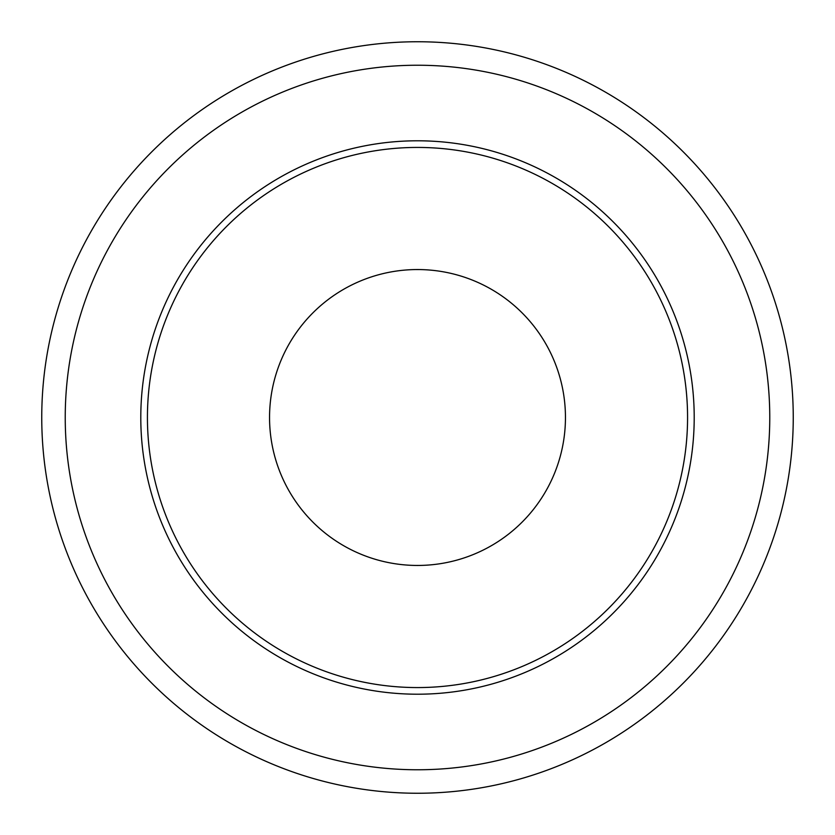 <?xml version="1.0" encoding="UTF-8"?>
<svg xmlns="http://www.w3.org/2000/svg" width="835" height="835" viewBox="0 0 835 835"><rect width="100%" height="100%" fill="white"/><g stroke="black" fill="none" stroke-linecap="round" stroke-linejoin="round"><path stroke-width="1.25" d="M417.5 269.548A147.952 147.952 0 0 0 269.548 417.5A147.952 147.952 0 0 0 417.5 565.452A147.952 147.952 0 0 0 565.452 417.5A147.952 147.952 0 0 0 417.5 269.548M417.5 793.25A375.75 375.75 0 0 0 793.25 417.5A375.75 375.75 0 0 0 417.5 41.75A375.75 375.75 0 0 0 41.75 417.5A375.75 375.75 0 0 0 417.5 793.25A375.75 375.75 0 0 1 41.75 417.5A375.75 375.75 0 0 1 417.5 41.75M417.5 147.43A270.07 270.07 0 0 0 147.43 417.5A270.07 270.07 0 0 0 417.5 687.57A270.07 270.07 0 0 0 687.57 417.5A270.07 270.07 0 0 0 417.5 147.43M417.5 694.209A276.709 276.709 0 0 0 694.209 417.5A276.709 276.709 0 0 0 417.5 140.791A276.709 276.709 0 0 0 140.791 417.5A276.709 276.709 0 0 0 417.5 694.209M417.5 769.766A352.266 352.266 0 0 0 769.766 417.5A352.266 352.266 0 0 0 417.5 65.234A352.266 352.266 0 0 0 65.234 417.5A352.266 352.266 0 0 0 417.5 769.766"/></g></svg>
